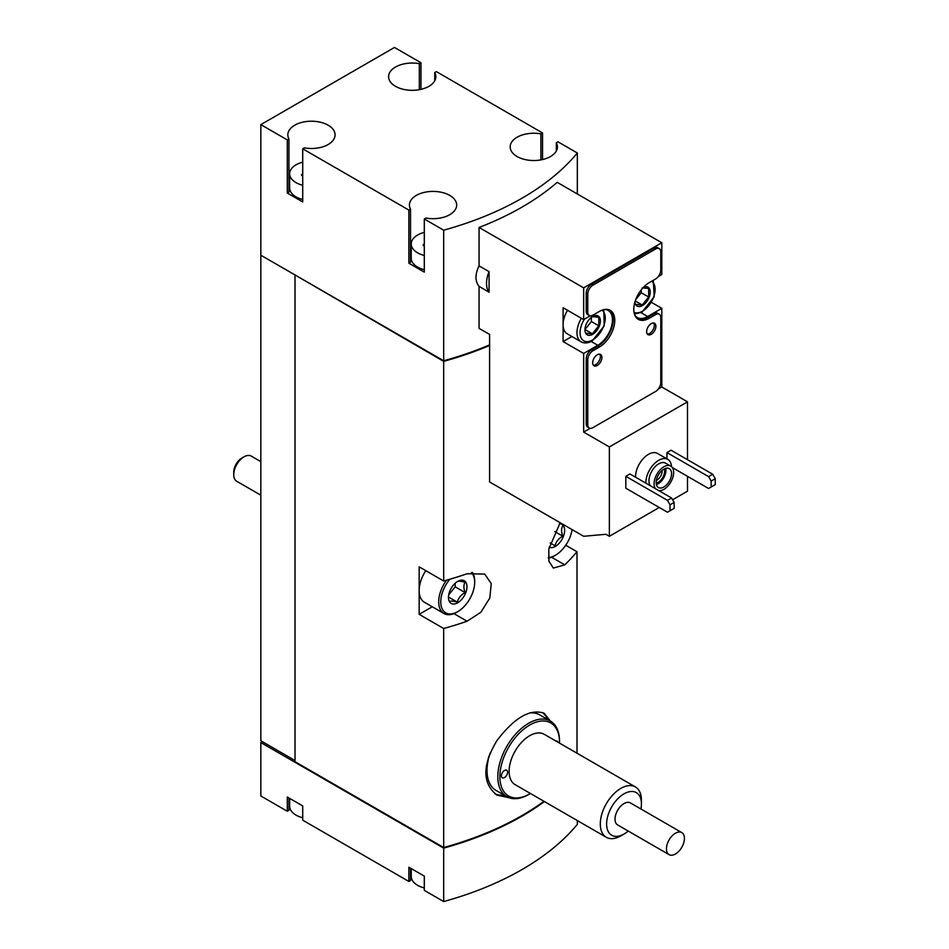 <?xml version="1.0" encoding="UTF-8"?>
<svg xmlns="http://www.w3.org/2000/svg" width="949" height="949" viewBox="0 0 949 949"><rect width="100%" height="100%" fill="white"/><g stroke="black" fill="none" stroke-linecap="round" stroke-linejoin="round"><path stroke-width="1.42" d="M289.659 798.382L289.659 806.223A21.815 12.586 0 0 0 296.041 815.12A21.815 12.586 0 0 0 302.719 817.753M411.225 868.572L411.225 876.413A21.815 12.586 0 0 0 417.619 885.322A21.815 12.586 0 0 0 424.298 887.944M302.719 162.196A21.815 12.586 0 0 0 289.659 173.738A21.815 12.586 0 0 0 296.041 182.647A21.815 12.586 0 0 0 302.719 185.28M302.719 173.892A3.559 2.052 0 0 1 302.636 173.916A2.04 1.174 0 0 0 301.568 174.96A2.04 1.174 0 0 0 302.719 176.016M424.298 232.398A21.815 12.586 0 0 0 411.225 243.929A21.815 12.586 0 0 0 417.619 252.837A21.815 12.586 0 0 0 424.298 255.471M424.298 244.083A3.559 2.052 0 0 1 424.215 244.107A2.04 1.174 0 0 0 423.135 245.15A2.04 1.174 0 0 0 424.298 246.206M420.965 89.36L420.965 62.741L394.487 47.45L260.833 124.616L287.298 139.906L287.298 193.027L302.719 201.935L302.719 148.803L408.877 210.097L408.877 263.217L424.298 272.126L424.298 218.994L443.681 230.192L443.681 360.774A283.537 163.691 0 0 0 489.589 344.89M443.681 230.192A283.537 163.691 0 0 0 577.336 153.014L577.336 193.976M658.345 276.503L661.809 274.498L661.809 242.742L557.205 182.35A283.537 163.691 180 0 1 479.067 227.463L479.067 265.862C474.963 274.273 474.963 281.129 479.067 286.42L479.067 328.378L489.589 334.451L489.589 481.962L583.659 536.28L605.925 534.287L609.365 536.28L609.365 446.943L583.659 432.103L583.659 353.443L597.799 345.282L591.203 341.486M687.503 459.707L687.503 401.83L661.809 386.99L661.809 308.33L651.512 302.399M672.604 499.767L687.503 491.167L687.503 476.327M489.079 292.197A23.63 13.642 -60 0 1 489.079 271.639L489.079 292.197L479.067 286.42M590.207 315.839L583.659 319.611L563.101 307.737L563.101 341.581L583.659 353.443M583.659 319.611L583.659 287.855L479.067 227.463M489.079 271.639L479.067 265.862M295.53 275.246L443.681 361.367L443.681 581.002L419.161 566.85L419.161 614.335L443.681 628.499L443.681 847.528A283.537 163.691 0 0 0 543.967 801.3M560.159 522.709L548.807 549.056L548.902 561.096L553.314 568.071L564.774 564.845A283.537 163.691 0 0 0 577.004 551.725L577.004 753.209M443.681 361.367A283.537 163.691 0 0 0 489.589 345.483M443.681 628.499A283.537 163.691 0 0 0 467.098 621.239L480.894 612.235L489.803 598L491.25 583.599L484.725 574.086L467.098 573.754A283.537 163.691 180 0 1 443.681 581.002M530.42 793.471A42.171 24.342 -60 0 1 529.684 793.898L528.664 794.491A43.618 25.184 -60 0 1 506.849 796.662A43.618 25.184 -60 0 1 506.849 746.282A43.618 25.184 -60 0 1 550.467 721.098L544.204 713.292C530.254 708.488 514.512 717.563 496.979 740.54C482.199 765.167 482.187 783.364 496.956 795.143L509.293 797.777M635.593 477.217A18.173 10.498 -60 0 1 643.28 458.592A18.173 10.498 -60 0 1 657.527 453.456L667.811 459.399A18.173 10.498 -60 0 1 671.536 466.706M625.818 476.327L625.818 488.201L667.455 512.235L674.146 508.379L674.146 502.436L671.572 497.988L629.934 473.954L625.818 476.327L667.455 500.36L671.572 497.988M609.365 446.943L687.503 401.83M609.365 536.28L659.235 507.49M672.283 467.537L708.583 488.498L711.157 487.003L711.157 481.072L708.583 476.623L666.945 452.578L666.945 458.901M666.945 452.578L671.062 450.206L712.699 474.251L715.261 478.699L711.157 481.072M583.659 432.103L590.207 428.319M658.345 388.983L661.809 386.99M634.762 315.032A20.724 11.957 -60 0 0 637.301 317.524A20.724 11.957 -60 0 0 647.669 316.492L661.809 308.33M583.659 287.855L661.809 242.742M604.738 309.457A20.724 11.957 -60 0 1 608.167 310.43A20.724 11.957 -60 0 1 611.334 327.025A20.724 11.957 -60 0 1 597.799 345.282M649.211 318.283A21.815 12.598 120 0 1 638.309 319.362A21.815 12.598 120 0 1 634.964 301.877A21.815 12.598 120 0 1 649.211 282.66L655.64 278.947A7.272 4.199 120 0 0 660.777 270.05L660.777 251.948A7.272 4.199 120 0 0 659.27 248.614A7.272 4.199 120 0 0 655.64 248.97L592.923 285.186A7.272 4.199 120 0 0 587.775 294.083L587.775 312.197A7.272 4.199 120 0 0 589.282 315.519A7.272 4.199 120 0 0 592.923 315.163L599.341 311.45A21.815 12.598 120 0 1 610.254 310.37A21.815 12.598 120 0 1 613.588 327.844A21.815 12.598 120 0 1 599.341 347.073L597.799 346.171L591.381 349.884A7.272 4.199 120 0 0 586.233 358.793L586.233 423.788A7.272 4.199 120 0 0 587.739 427.121L589.282 428.011A7.272 4.199 120 0 0 592.923 427.643L655.64 391.439A7.272 4.199 120 0 0 660.777 382.53L660.777 317.535A7.272 4.199 120 0 0 659.27 314.214A7.272 4.199 120 0 0 655.64 314.57L649.211 318.283L647.669 317.393A21.815 12.598 120 0 1 637.562 318.864M597.799 346.171A21.815 12.598 120 0 0 611.832 327.666A21.815 12.598 120 0 0 609.448 309.979M659.27 248.614L657.728 247.725A7.272 4.199 120 0 0 654.086 248.08L591.381 284.297A7.272 4.199 120 0 0 586.233 293.194L586.233 311.308A7.272 4.199 120 0 0 587.739 314.629L589.282 315.519M659.27 314.214L657.728 313.312A7.272 4.199 120 0 0 654.086 313.68L647.669 317.393M295.009 275.542L295.009 761.703L443.681 847.528M577.004 551.725L565.746 545.224M260.833 124.616L260.833 255.21L443.681 360.774M260.833 255.21L260.833 740.778L295.009 760.517L262.375 741.667L260.833 742.557L443.681 848.121A283.537 163.691 0 0 0 544.418 801.561M296.041 275.542L443.302 360.561M419.161 614.335L432.269 606.767M471.38 572.579A23.986 13.855 -60 0 1 474.678 582.283A23.986 13.855 -60 0 1 457.715 611.666L456.694 612.259A25.445 14.686 -60 0 1 443.966 613.517L424.428 602.247A25.445 14.686 -60 0 1 419.161 590.598A25.445 14.686 -60 0 1 425.781 570.669M542.543 159.551L542.543 132.931L436.386 71.638L434.749 72.575L434.749 80.795M577.336 153.014L557.965 141.828L556.328 142.777L556.328 150.986M542.543 132.931L540.906 133.868A23.63 13.642 0 0 0 510.171 146.881A23.63 13.642 0 0 0 533.801 160.523A23.63 13.642 0 0 0 557.431 146.881A23.63 13.642 0 0 0 556.328 142.777M420.965 62.741L419.328 63.678A23.63 13.642 0 0 0 388.592 76.679A23.63 13.642 0 0 0 412.222 90.321A23.63 13.642 0 0 0 435.852 76.679A23.63 13.642 0 0 0 434.749 72.575M302.719 148.803L304.356 147.866A23.63 13.642 0 0 0 335.092 134.853A23.63 13.642 0 0 0 311.462 121.211A23.63 13.642 0 0 0 287.832 134.853A23.63 13.642 0 0 0 288.935 138.957L287.298 139.906M424.298 218.994L425.935 218.056A23.63 13.642 0 0 0 456.671 205.043A23.63 13.642 0 0 0 433.041 191.413A23.63 13.642 0 0 0 409.41 205.043A23.63 13.642 0 0 0 410.514 209.16L408.877 210.097M443.302 847.315L296.041 762.296M260.833 742.557L260.833 795.986L287.298 811.265L287.298 797.018L302.719 805.926L302.719 820.173L408.877 881.455L408.877 867.208L424.298 876.117L424.298 890.364L443.681 901.55A283.537 163.691 0 0 0 577.336 824.384L577.336 820.565M411.225 871.17A23.63 13.642 0 0 0 410.514 872.309M408.877 881.455L410.514 880.518L410.514 868.157M289.659 800.968A23.63 13.642 0 0 0 288.935 802.119M287.298 811.265L288.935 810.327L288.935 797.955M443.681 848.121L443.681 901.55M419.328 63.678L419.328 89.692M287.298 193.027L288.935 192.089L288.935 138.957M289.659 182.742A23.63 13.642 0 0 0 288.935 183.881M289.659 173.738L289.659 187.985A21.815 12.586 0 0 0 296.041 196.894A21.815 12.586 0 0 0 302.719 199.515M408.877 263.217L410.514 262.28L410.514 209.16M411.225 252.932A23.63 13.642 0 0 0 410.514 254.071M411.225 243.929L411.225 258.175A21.815 12.586 0 0 0 417.619 267.084A21.815 12.586 0 0 0 424.298 269.718M540.906 133.868L540.906 159.883M563.101 341.581L571.891 336.504M581.381 318.295A19.988 11.542 -60 0 0 581.12 341.83L567.241 333.811A19.988 11.542 -60 0 1 563.101 324.665A19.988 11.542 -60 0 1 567.502 310.287M599.341 347.073L592.923 350.774A7.272 4.199 120 0 0 587.775 359.683L587.775 424.678A7.272 4.199 120 0 0 589.282 428.011M592.662 362.803A6.548 3.772 120 0 0 594.015 365.792A6.548 3.772 120 0 0 600.563 362.02A6.548 3.772 120 0 0 600.563 354.463A6.548 3.772 120 0 0 595.521 356.207A6.548 3.772 120 0 0 592.662 362.803M593.339 365.187A6.548 3.772 120 0 0 599.021 361.13A6.548 3.772 120 0 0 599.697 354.179M646.637 331.64A6.548 3.772 120 0 0 647.989 334.629A6.548 3.772 120 0 0 654.537 330.857A6.548 3.772 120 0 0 654.537 323.301A6.548 3.772 120 0 0 649.496 325.044A6.548 3.772 120 0 0 646.637 331.64M647.313 334.024A6.548 3.772 120 0 0 652.995 329.955A6.548 3.772 120 0 0 653.671 323.016M670.03 510.752L670.03 504.821L667.455 500.36M670.03 504.821L674.146 502.436M708.583 476.623L712.699 474.251M711.157 487.003L715.261 484.631L715.261 478.699M655.439 488.676A13.808 7.972 -60 0 1 657.882 472.626A13.808 7.972 -60 0 1 670.765 466.137A13.808 7.972 -60 0 1 672.888 477.217A13.808 7.972 -60 0 1 663.861 489.387A13.808 7.972 -60 0 1 658.926 490.692M663.861 487.003A10.902 6.299 -60 0 1 658.404 487.549A10.902 6.299 -60 0 1 658.404 474.963A10.902 6.299 -60 0 1 669.318 468.664A10.902 6.299 -60 0 1 670.979 477.394A10.902 6.299 -60 0 1 663.861 487.003M650.29 485.71A13.808 7.972 -60 0 1 652.746 469.66A13.808 7.972 -60 0 1 665.629 463.171L670.765 466.137M645.878 483.16A18.173 10.498 -60 0 1 653.564 464.524A18.173 10.498 -60 0 1 667.811 459.399M665.7 468.403A10.902 6.299 -60 0 1 658.203 483.741A10.902 6.299 -60 0 1 656.376 484.548M664.3 468.96A9.087 5.243 -60 0 1 658.203 482.258A9.087 5.243 -60 0 1 656.162 483.053M662.094 470.455A7.319 4.223 -60 0 1 656.957 480.087A7.319 4.223 -60 0 1 656.352 480.396M559.412 523.741A13.084 7.556 -60 0 1 564.406 532.852A13.084 7.556 -60 0 1 555.39 546.375A13.084 7.556 -60 0 1 549.163 547.182M562.757 525.888C561.203 528.415 561.203 531.843 562.757 536.173C558.641 538.451 556.078 541.654 555.046 545.77L550.206 542.97M572.081 529.589A23.986 13.855 -60 0 1 555.39 555.272A23.986 13.855 -60 0 1 548.344 557.573M554.358 555.865L555.39 555.272L554.358 555.865A25.445 14.686 -60 0 1 548.392 558.142M260.833 495.188L236.74 481.285A14.543 8.399 -60 0 1 233.739 474.63L233.739 472.08A11.412 6.596 -60 0 1 241.805 458.106L244.012 456.825A14.543 8.399 -60 0 1 251.283 456.101L260.833 461.617M233.739 474.63A14.543 8.399 -60 0 1 244.012 456.825M457.715 602.757A13.084 7.556 -60 0 1 448.462 597.419A13.084 7.556 -60 0 1 457.715 581.393A13.084 7.556 -60 0 1 466.967 586.731A13.084 7.556 -60 0 1 457.715 602.757M457.371 581.595C458.367 580.93 460.941 581.156 465.081 582.283C463.527 584.809 463.527 588.238 465.081 592.567C460.977 594.845 458.403 598.036 457.371 602.152C453.254 601.037 450.692 600.8 449.66 601.464M456.694 612.259L457.715 611.666A23.986 13.855 -60 0 1 441.238 606.257A23.986 13.855 -60 0 1 449.862 579.246M443.966 613.517A25.445 14.686 -60 0 1 446.528 580.207M472.472 572.389A25.445 14.686 -60 0 1 474.678 581.096L474.678 582.283M448.711 594.845L455.152 586.826L455.152 583.291M455.152 586.826L465.081 592.567M448.557 597.075L457.371 602.152M554.726 531.535L562.757 536.173M504.109 795.072A47.26 27.284 -60 0 1 495.046 793.886M542.365 712.426A47.26 27.284 -60 0 1 547.727 719.52M506.849 796.662L496.054 790.422A43.618 25.184 -60 0 1 487.015 770.458L487.015 769.271A42.171 24.342 -60 0 1 488.865 756.27M528.664 794.491L529.684 793.898A42.171 24.342 -60 0 1 499.874 776.685A42.171 24.342 -60 0 1 529.684 725.048A42.171 24.342 -60 0 1 559.507 742.26A42.171 24.342 -60 0 1 559.495 743.103M504.5 777.575A4.365 2.515 120 0 0 507.347 773.732A4.365 2.515 120 0 0 506.683 770.244A4.365 2.515 120 0 0 502.318 772.759A4.365 2.515 120 0 0 502.318 777.789A4.365 2.515 120 0 0 504.5 777.575M557.81 742.13A4.365 2.515 120 0 0 557.063 741.157A4.365 2.515 120 0 0 555.841 740.991M628.202 831.039A24.615 14.211 -60 0 1 624.015 834.041L620.86 835.855A29.075 16.785 -60 0 1 620.86 835.855A29.075 16.785 -60 0 1 606.328 837.303L515.141 784.657A29.075 16.785 -60 0 1 515.141 751.074A29.075 16.785 -60 0 1 544.228 734.289L635.403 786.935A29.075 16.785 -60 0 1 641.429 800.244L641.429 803.886A24.615 14.211 -60 0 1 640.919 808.999M529.554 712.936A43.618 25.184 -60 0 1 539.673 714.87L550.467 721.098A43.618 25.184 -60 0 1 559.507 741.074L559.507 742.26M487.015 770.458A43.618 25.184 -60 0 1 490.159 752.996M675.427 854.005A12.728 7.343 -60 0 1 669.069 854.634A12.728 7.343 -60 0 1 669.069 839.948A12.728 7.343 -60 0 1 681.785 832.593A12.728 7.343 -60 0 1 683.743 842.795A12.728 7.343 -60 0 1 675.427 854.005M669.069 854.634L617.657 824.954A12.728 7.343 -60 0 1 617.657 810.268A12.728 7.343 -60 0 1 630.385 802.913L681.785 832.593M620.871 835.855L624.015 834.041A24.615 14.211 -60 0 1 606.613 823.981A24.615 14.211 -60 0 1 624.015 793.839A24.615 14.211 -60 0 1 641.429 803.886M606.328 837.303A29.075 16.785 -60 0 1 606.328 803.72A29.075 16.785 -60 0 1 635.403 786.935M592.662 334.309A10.902 6.299 -60 0 1 584.952 329.849A10.902 6.299 -60 0 1 592.662 316.492A10.902 6.299 -60 0 1 600.373 320.952A10.902 6.299 -60 0 1 592.662 334.309M592.366 316.669L598.795 317.239L598.795 325.804L592.366 333.799L585.948 333.229M643.505 287.215A10.902 6.299 -60 0 1 650.219 292.743A10.902 6.299 -60 0 1 642.52 305.519A10.902 6.299 -60 0 1 634.881 302.162M642.236 287.879L648.665 288.449L648.665 297.013L642.236 305.009L635.806 304.439M585.011 329.433L591.381 321.521L591.381 317.357M591.381 321.521L598.795 325.804M585.023 329.564L592.366 333.799M635.735 299.576L641.239 292.731L641.239 289.825M641.239 292.731L648.665 297.013M635.249 300.975L642.236 305.009M467.098 621.239L453.907 613.623M564.774 564.845L551.571 557.229M647.669 316.492L641.073 312.696M655.64 314.57L654.086 313.68M655.64 248.97L654.086 248.08M592.923 285.186L591.381 284.297M587.775 294.083L586.233 293.194M587.775 312.197L586.233 311.308M592.923 350.774L591.381 349.884M587.775 359.683L586.233 358.793M587.775 424.678L586.233 423.788M601.939 310.204A17.817 10.285 -60 0 1 604.193 324.594A17.817 10.285 -60 0 1 592.662 339.944A17.817 10.285 -60 0 1 580.859 337.298A17.817 10.285 -60 0 1 584.406 319.184M651.595 281.284A17.817 10.285 -60 0 1 654.122 295.613A17.817 10.285 -60 0 1 642.52 311.153A17.817 10.285 -60 0 1 634.003 312.245M424.215 244.107L424.215 246.182M302.636 173.916L302.636 175.992M581.12 341.83C584.335 343.574 588.024 343.277 592.212 340.94L604.193 325.91L603.778 309.647M634.442 314.119L642.07 312.15L654.229 296.669L653.244 280.335"/></g></svg>
